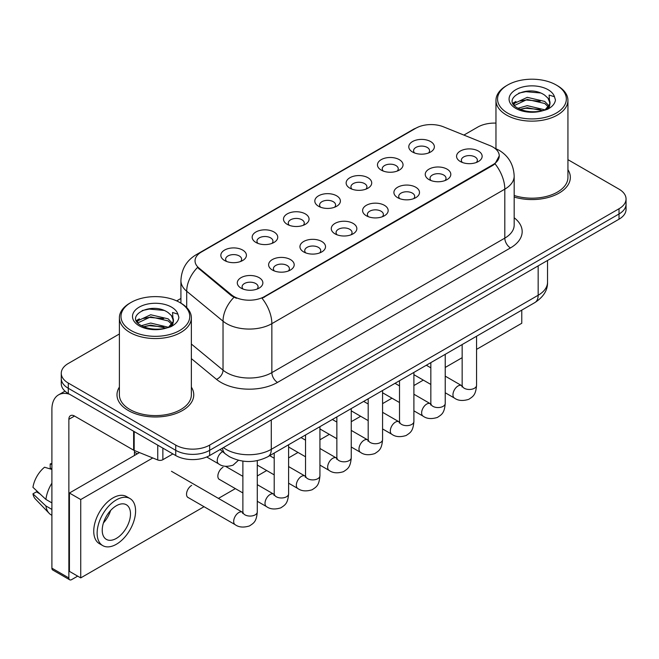 <?xml version="1.0" encoding="UTF-8"?>
<svg xmlns="http://www.w3.org/2000/svg" width="659" height="659" viewBox="0 0 659 659"><rect width="100%" height="100%" fill="white"/><g stroke="black" fill="none" stroke-linecap="round" stroke-linejoin="round"><path stroke-width="0.99" d="M381.207 170.096L381.207 170.096A12.793 7.389 180 0 1 381.207 159.651A12.793 7.389 180 0 1 399.296 159.651A12.793 7.389 180 0 1 399.296 170.096A12.793 7.389 180 0 1 381.207 170.096M397.204 171.076A7.999 4.613 0 0 0 398.25 168.786A7.999 4.613 0 0 0 395.902 165.524A7.999 4.613 0 0 0 387.195 164.528A7.999 4.613 0 0 0 382.253 168.786A7.999 4.613 0 0 0 383.307 171.076M349.88 188.177L349.88 188.177A12.793 7.389 180 0 1 349.88 177.732A12.793 7.389 180 0 1 367.977 177.732A12.793 7.389 180 0 1 367.977 188.177A12.793 7.389 180 0 1 349.88 188.177M365.877 189.158A7.999 4.613 0 0 0 366.923 186.876A7.999 4.613 0 0 0 364.584 183.614A7.999 4.613 0 0 0 355.868 182.609A7.999 4.613 0 0 0 350.934 186.876A7.999 4.613 0 0 0 351.98 189.158M318.552 206.267L318.552 206.267A12.793 7.389 180 0 1 318.552 195.822A12.793 7.389 180 0 1 336.65 195.822A12.793 7.389 180 0 1 336.65 206.267A12.793 7.389 180 0 1 318.552 206.267M334.55 207.247A7.999 4.613 0 0 0 335.596 204.957A7.999 4.613 0 0 0 333.256 201.695A7.999 4.613 0 0 0 324.541 200.69A7.999 4.613 0 0 0 319.607 204.957A7.999 4.613 0 0 0 320.653 207.247M287.233 224.348L287.233 224.348A12.793 7.389 180 0 1 287.233 213.903A12.793 7.389 180 0 1 305.323 213.903A12.793 7.389 180 0 1 305.323 224.348A12.793 7.389 180 0 1 287.233 224.348M303.222 225.329A7.999 4.613 0 0 0 304.277 223.047A7.999 4.613 0 0 0 301.929 219.776A7.999 4.613 0 0 0 293.214 218.78A7.999 4.613 0 0 0 288.28 223.047A7.999 4.613 0 0 0 289.326 225.329M255.906 242.438L255.906 242.438A12.793 7.389 180 0 1 255.906 231.993A12.793 7.389 180 0 1 274.004 231.993A12.793 7.389 180 0 1 274.004 242.438A12.793 7.389 180 0 1 255.906 242.438M271.903 243.418A7.999 4.613 0 0 0 272.95 241.128A7.999 4.613 0 0 0 270.61 237.866A7.999 4.613 0 0 0 261.895 236.861A7.999 4.613 0 0 0 256.961 241.128A7.999 4.613 0 0 0 258.007 243.418M224.579 260.519L224.579 260.519A12.793 7.389 180 0 1 224.579 250.074A12.793 7.389 180 0 1 242.677 250.074A12.793 7.389 180 0 1 242.677 260.519A12.793 7.389 180 0 1 224.579 260.519M240.576 261.499A7.999 4.613 0 0 0 241.622 259.218A7.999 4.613 0 0 0 239.283 255.947A7.999 4.613 0 0 0 230.568 254.951A7.999 4.613 0 0 0 225.633 259.218A7.999 4.613 0 0 0 226.68 261.499M412.526 152.007L412.526 152.007A12.793 7.389 180 0 1 412.526 141.561A12.793 7.389 180 0 1 430.624 141.561A12.793 7.389 180 0 1 430.624 152.007A12.793 7.389 180 0 1 412.526 152.007M428.523 152.987A7.999 4.613 0 0 0 429.569 150.705A7.999 4.613 0 0 0 427.23 147.443A7.999 4.613 0 0 0 418.514 146.438A7.999 4.613 0 0 0 413.58 150.705A7.999 4.613 0 0 0 414.626 152.987M428.984 179.594L428.984 179.594A12.793 7.389 180 0 1 428.984 169.149A12.793 7.389 180 0 1 447.074 169.149A12.793 7.389 180 0 1 447.074 179.594A12.793 7.389 180 0 1 428.984 179.594M444.982 180.574A7.999 4.613 0 0 0 446.028 178.292A7.999 4.613 0 0 0 443.688 175.022A7.999 4.613 0 0 0 434.973 174.025A7.999 4.613 0 0 0 430.03 178.292A7.999 4.613 0 0 0 431.085 180.574M397.657 197.684L397.657 197.684A12.793 7.389 180 0 1 397.657 187.23A12.793 7.389 180 0 1 415.755 187.23A12.793 7.389 180 0 1 415.755 197.684A12.793 7.389 180 0 1 397.657 197.684M413.654 198.656A7.999 4.613 0 0 0 414.7 196.374A7.999 4.613 0 0 0 412.361 193.112A7.999 4.613 0 0 0 403.646 192.107A7.999 4.613 0 0 0 398.711 196.374A7.999 4.613 0 0 0 399.758 198.656M366.338 215.765L366.338 215.765A12.793 7.389 180 0 1 366.338 205.32A12.793 7.389 180 0 1 384.428 205.32A12.793 7.389 180 0 1 384.428 215.765A12.793 7.389 180 0 1 366.338 215.765M382.327 216.745A7.999 4.613 0 0 0 383.381 214.455A7.999 4.613 0 0 0 381.034 211.193A7.999 4.613 0 0 0 372.319 210.196A7.999 4.613 0 0 0 367.384 214.455A7.999 4.613 0 0 0 368.43 216.745M335.011 233.846L335.011 233.846A12.793 7.389 180 0 1 335.011 223.401A12.793 7.389 180 0 1 353.1 223.401A12.793 7.389 180 0 1 353.1 233.846A12.793 7.389 180 0 1 335.011 233.846M351.008 234.826A7.999 4.613 0 0 0 352.054 232.545A7.999 4.613 0 0 0 349.715 229.283A7.999 4.613 0 0 0 341 228.278A7.999 4.613 0 0 0 336.057 232.545A7.999 4.613 0 0 0 337.111 234.826M303.684 251.936L303.684 251.936A12.793 7.389 180 0 1 303.684 241.491A12.793 7.389 180 0 1 321.781 241.491A12.793 7.389 180 0 1 321.781 251.936A12.793 7.389 180 0 1 303.684 251.936M319.681 252.916A7.999 4.613 0 0 0 320.727 250.626A7.999 4.613 0 0 0 318.388 247.364A7.999 4.613 0 0 0 309.672 246.367A7.999 4.613 0 0 0 304.738 250.626A7.999 4.613 0 0 0 305.784 252.916M272.356 270.017L272.356 270.017A12.793 7.389 180 0 1 272.356 259.572A12.793 7.389 180 0 1 290.454 259.572A12.793 7.389 180 0 1 290.454 270.017A12.793 7.389 180 0 1 272.356 270.017M288.354 270.997A7.999 4.613 0 0 0 289.4 268.715A7.999 4.613 0 0 0 287.06 265.453A7.999 4.613 0 0 0 278.345 264.448A7.999 4.613 0 0 0 273.411 268.715A7.999 4.613 0 0 0 274.457 270.997M241.037 288.107L241.037 288.107A12.793 7.389 180 0 1 241.037 277.661A12.793 7.389 180 0 1 259.127 277.661A12.793 7.389 180 0 1 259.127 288.107A12.793 7.389 180 0 1 241.037 288.107M257.035 289.087A7.999 4.613 0 0 0 258.081 286.797A7.999 4.613 0 0 0 255.733 283.535A7.999 4.613 0 0 0 247.026 282.538A7.999 4.613 0 0 0 242.084 286.797A7.999 4.613 0 0 0 243.138 289.087M460.311 161.513L460.311 161.513A12.793 7.389 180 0 1 460.311 151.059A12.793 7.389 180 0 1 478.401 151.059A12.793 7.389 180 0 1 478.401 161.513A12.793 7.389 180 0 1 460.311 161.513M476.3 162.485A7.999 4.613 0 0 0 477.355 160.203A7.999 4.613 0 0 0 475.007 156.941A7.999 4.613 0 0 0 466.292 155.936A7.999 4.613 0 0 0 461.358 160.203A7.999 4.613 0 0 0 462.404 162.485M490.049 145.647A21.59 12.463 180 0 1 492.932 147.048A21.59 12.463 180 0 1 499.258 155.862A21.59 12.463 180 0 1 492.932 164.676L264.498 296.558A21.59 12.463 180 0 1 231.548 294.894L198.944 268.015A21.59 12.463 180 0 1 195.039 260.865A21.59 12.463 180 0 1 201.366 252.051L415.845 128.225A21.59 12.463 180 0 1 443.491 126.833L490.049 145.647M119.386 387.113A38.379 22.159 0 0 0 116.989 394.823A38.379 22.159 0 0 0 128.233 410.491A38.379 22.159 0 0 0 170.063 415.294A38.379 22.159 0 0 0 193.754 394.823A38.379 22.159 0 0 0 191.357 387.113A38.379 22.159 0 0 1 193.754 394.823A38.379 22.159 0 0 1 170.063 415.294A38.379 22.159 0 0 1 128.233 410.491A38.379 22.159 0 0 1 116.989 394.823A38.379 22.159 0 0 1 119.386 387.113M499.258 155.862L495.024 163.803L492.932 165.318L262.068 298.296A27.991 16.162 60 0 1 271.854 323.66A31.986 18.468 180 0 1 226.614 323.66A31.986 18.468 180 0 1 223.03 321.188L186.703 291.237A31.986 18.468 180 0 1 180.92 280.643L180.92 303.148M119.386 333.981L68.297 363.48A23.988 13.847 0 0 0 61.271 373.274L61.271 383.719A23.988 13.847 0 0 0 68.297 393.514L175.731 455.542L175.731 450.319A23.988 13.847 0 0 0 209.653 450.319L619.023 213.969A23.988 13.847 0 0 0 626.05 204.175A23.988 13.847 0 0 1 619.023 213.969L209.653 450.319A23.988 13.847 0 0 1 175.731 450.319L68.297 388.291L175.731 450.319L175.731 445.097A23.988 13.847 0 0 0 209.653 445.097L619.023 208.746A23.988 13.847 0 0 0 626.05 198.952A23.988 13.847 0 0 0 619.023 189.158L567.934 159.659M61.271 378.497A23.988 13.847 0 0 0 68.297 388.291A23.988 13.847 0 0 1 61.271 378.497M236.4 298.296L231.548 295.842L197.494 267.488A27.991 18.716 129.5 0 0 186.703 291.237L186.703 307.564M514.177 197.049A38.379 22.159 0 0 0 570.332 177.411A38.379 22.159 0 0 0 567.934 169.701A38.379 22.159 0 0 1 570.332 177.411A38.379 22.159 0 0 1 514.177 197.049M495.963 123.101A23.988 13.847 0 0 0 477.668 127.138L463.903 135.079M180.92 298.461L176.694 300.899M61.271 373.274A23.988 13.847 0 0 0 68.297 383.068L175.731 445.097M175.731 455.542A23.988 13.847 0 0 0 209.653 455.542L619.023 219.192A23.988 13.847 0 0 0 626.05 209.397L626.05 198.952M162.864 448.112L162.864 459.702L172.905 453.911M69.492 394.206A31.986 18.468 -120 0 0 58.527 394.873A31.986 18.468 -120 0 0 51.896 409.511L51.896 568.165L68.865 577.959L68.865 419.305A7.999 4.613 60 0 1 70.521 415.648A7.999 4.613 60 0 1 74.516 416.043L133.637 450.179L133.637 431.241M68.865 577.959A3.995 2.306 120 0 0 69.689 579.788L52.728 570.002A3.995 2.306 -60 0 1 51.896 568.165M69.689 579.788A3.995 2.306 120 0 0 71.691 579.591L77.68 576.131M134.452 455.476L134.452 450.55M162.864 459.702A3.995 2.306 180 0 1 157.748 459.966L134.172 450.435A3.995 2.306 180 0 1 133.637 450.179M514.177 195.476A35.981 20.775 0 0 0 567.934 177.411L567.934 100.366A35.981 20.775 0 0 0 557.39 85.678L556.262 85.019A34.383 19.852 0 0 0 507.636 85.019A34.383 19.852 0 0 0 507.636 113.101A34.383 19.852 0 0 0 556.262 113.101A34.383 19.852 0 0 0 556.262 85.019L557.39 85.678M507.636 85.019L506.507 85.678A35.981 20.775 0 0 0 495.963 100.366A35.981 20.775 0 0 0 506.507 115.053A35.981 20.775 0 0 0 545.718 119.559A35.981 20.775 0 0 0 567.934 100.366M549.763 104.221L550.026 102.977A18.073 10.437 0 0 0 547.983 98.158L544.746 95.209C528.081 83.421 500.321 98.801 517.455 107.944C524.457 111.733 532.727 112.705 542.266 110.844L547.341 109.369C552.226 106.865 554.927 103.735 555.463 99.987L554.466 96.741L549.12 95.069L549.754 104.221L545.339 109.542M517.99 108.257L527.266 105.638L544.919 109.847M540.256 109.501L525.849 108.265L520.124 109.303L527.266 107.705L542.909 110.704M513.946 104.905L514.49 103.339L527.266 97.343L544.729 101.428L548.931 105.794M514.44 105.498L527.266 99.418L544.729 103.496L548.23 106.783M547.983 98.158L550.01 103.224M550.026 103.488L549.408 106.667L548.016 109.015M512.908 103.158L515.964 101.445M518.765 93.125L525.849 91.683L540.438 92.968M513.295 103.933L514.58 103.175M520.099 101.016L525.849 99.979L540.256 101.214M131.059 302.44L129.93 303.091A35.981 20.775 0 0 0 119.386 317.778L119.386 394.823A35.981 20.775 0 0 0 129.93 409.511A35.981 20.775 0 0 0 169.141 414.017A35.981 20.775 0 0 0 191.357 394.823L191.357 317.778A35.981 20.775 0 0 0 180.821 303.091L179.685 302.44A34.383 19.852 0 0 0 131.059 302.44A34.383 19.852 0 0 0 131.059 330.513A34.383 19.852 0 0 0 179.685 330.513A34.383 19.852 0 0 0 179.685 302.44L180.821 303.091M119.386 317.778A35.981 20.775 0 0 0 129.93 332.466A35.981 20.775 0 0 0 169.141 336.971A35.981 20.775 0 0 0 191.357 317.778M173.185 321.633L173.449 320.389A18.073 10.437 0 0 0 171.406 315.57L168.169 312.621C151.512 300.833 123.744 316.213 140.886 325.357C147.88 329.146 156.15 330.118 165.689 328.264L170.763 326.782C175.648 324.277 178.358 321.147 178.894 317.399L177.897 314.154L172.551 312.481L173.177 321.633L168.77 326.955M141.421 325.67L150.697 323.05L168.342 327.259M163.679 326.922L149.272 325.686L143.547 326.716L150.697 325.118L166.34 328.116M137.369 322.317L137.912 320.752L150.697 314.755L168.152 318.841L172.353 323.215M137.863 322.918L150.697 316.831L168.152 320.908L171.661 324.195M171.406 315.57L173.441 320.636M173.449 321.048L172.831 324.08L171.439 326.436M136.331 320.571L139.395 318.857M142.187 310.537L149.272 309.096L163.86 310.389M136.718 321.353L138.003 320.587M143.522 318.437L149.272 317.391L163.679 318.627M191.67 485.378A7.2 4.152 120 0 0 191.621 485.411A7.2 4.152 120 0 0 186.917 491.754A7.2 4.152 120 0 0 188.021 497.52A7.2 4.152 120 0 0 188.499 497.734M222.997 467.297A7.2 4.152 120 0 0 222.94 467.33A7.2 4.152 120 0 0 218.244 473.673A7.2 4.152 120 0 0 219.34 479.439A7.2 4.152 120 0 0 219.826 479.645M476.556 349.377L521.771 323.264L521.771 310.134M152.781 457.956L80.736 499.547L80.736 577.894L204.043 506.705M218.434 498.393L235.362 488.624M257.282 475.971L266.689 470.534M288.601 457.881L298.016 452.453M319.928 439.8L329.343 434.363M351.255 421.711L360.662 416.282M382.574 403.629L391.99 398.193M413.901 385.548L423.317 380.111M445.229 367.458L462.157 357.68M139.477 452.576L69.426 493.023L69.426 571.369L80.736 577.894M80.736 499.547L69.426 493.023M491.334 327.704A27.184 15.701 120 0 0 492.932 326.856A27.184 15.701 120 0 0 494.538 325.859M116.363 538.395A19.992 11.541 120 0 0 129.419 520.783A19.992 11.541 120 0 0 126.355 504.761A19.992 11.541 120 0 0 116.363 505.75A19.992 11.541 120 0 0 103.298 523.37A19.992 11.541 120 0 0 106.363 539.383A19.992 11.541 120 0 0 116.363 538.395M103.438 522.9A19.992 11.541 120 0 0 110.613 510.47M51.896 464.471L50.208 463.952L50.208 467.972L51.896 468.953M129.955 498.525L126.561 496.573A27.184 15.701 120 0 0 112.969 497.916A27.184 15.701 120 0 0 95.209 521.87A27.184 15.701 120 0 0 99.369 543.659L102.763 545.619A27.184 15.701 120 0 0 116.363 544.268A27.184 15.701 120 0 0 134.123 520.313A27.184 15.701 120 0 0 129.955 498.525A27.184 15.701 120 0 0 116.363 499.876A27.184 15.701 120 0 0 98.595 523.831A27.184 15.701 120 0 0 102.763 545.619M51.896 483.162A26.385 15.231 120 0 0 45.899 499.423L32.95 487.314A20.791 12.002 120 0 1 44.548 467.223L51.896 469.447M51.896 502.891L45.899 499.423M39.952 493.871L36.426 491.836L32.95 493.838L45.899 505.955L51.896 509.415M45.899 505.955A26.385 15.231 120 0 0 49.153 513.32A26.385 15.231 120 0 0 51.147 514.893L51.896 515.33M51.896 463.483A20.791 12.002 120 0 0 50.208 463.952M32.95 493.838A20.791 12.002 120 0 0 35.405 499.011L49.153 513.32M264.498 296.558L264.498 297.201M231.548 294.894L231.548 295.842M198.944 268.015L198.944 268.963M492.932 164.676L492.932 165.318M514.177 217.75A39.985 23.081 180 0 1 510.461 247.924L277.505 382.418A7.999 4.613 60 0 1 271.854 372.623L504.81 238.13A31.986 18.468 0 0 0 514.177 225.073L514.177 176.101A31.986 18.468 180 0 1 504.81 189.158A27.991 16.162 -120 0 0 495.024 163.803M277.505 382.418A39.985 23.081 180 0 1 220.963 382.418A39.985 23.081 180 0 1 216.482 379.337L191.357 358.62M233.937 297.324A27.991 18.716 129.5 0 0 223.03 321.188L223.03 370.16A31.986 18.468 0 0 0 226.614 372.623A31.986 18.468 0 0 0 271.854 372.623L271.854 323.66L504.81 189.158L504.81 238.13A7.999 4.613 60 0 0 510.461 247.924M514.177 176.101C513.633 164.602 508.583 155.977 499.011 150.236L494.975 148.267A27.991 13.106 112 0 0 494.596 148.127M198.985 253.682A27.991 16.162 -120 0 0 196.085 254.778C186.522 260.519 181.464 269.144 180.92 280.643M196.085 254.778L413.49 129.263A27.991 16.162 60 0 1 415.607 128.357M209.653 445.097L209.653 455.542M619.023 208.746L619.023 219.192M68.297 383.068L68.297 393.514M191.357 344.039L223.03 370.16A7.999 5.346 -50.5 0 1 216.482 379.337M223.401 447.601A31.986 18.468 0 0 0 226.053 449.339A31.986 18.468 0 0 0 271.286 449.339L538.164 295.257A31.986 18.468 0 0 0 547.538 282.2C547.769 290.133 543.543 296.929 534.853 302.58L267.974 456.662A15.989 9.234 60 0 0 271.286 449.339L271.286 419.956M538.164 265.874L538.164 295.257A15.989 9.234 60 0 1 534.853 302.58M222.528 448.112A15.989 10.701 129.5 0 0 225.394 453.919L220.073 449.529M476.556 336.238L476.556 385.326A7.2 4.152 180 0 1 474.118 388.439A7.2 4.152 180 0 1 464.266 388.266A7.2 4.152 180 0 1 462.157 385.326L461.926 386.882L462.569 386.347M476.556 385.326C475.732 395.474 472.808 396.561 468.788 399.329C462.84 401.166 458.063 400.754 454.446 398.085A7.2 4.152 -60 0 1 453.343 392.319A7.2 4.152 -60 0 1 458.046 385.976A7.2 4.152 -60 0 1 458.367 385.803A7.2 4.152 -60 0 1 461.646 385.622L462.14 385.877M445.229 354.328L445.229 403.407A7.2 4.152 180 0 1 442.79 406.529A7.2 4.152 180 0 1 432.938 406.348A7.2 4.152 180 0 1 430.838 403.407L430.599 404.964L431.25 404.428M445.229 403.407C444.413 413.555 441.481 414.643 437.461 417.411C431.521 419.256 426.735 418.836 423.127 416.175A7.2 4.152 -60 0 1 422.024 410.4A7.2 4.152 -60 0 1 426.719 404.066A7.2 4.152 -60 0 1 427.04 403.893A7.2 4.152 -60 0 1 430.319 403.703L430.813 403.967M413.901 372.409L413.901 421.496A7.2 4.152 180 0 1 411.463 424.61A7.2 4.152 180 0 1 401.619 424.429A7.2 4.152 180 0 1 399.511 421.496L399.28 423.045L399.922 422.518M413.901 421.496C413.086 431.645 410.162 432.724 406.142 435.5C400.194 437.337 395.416 436.925 391.8 434.256A7.2 4.152 -60 0 1 390.696 428.49A7.2 4.152 -60 0 1 395.4 422.147A7.2 4.152 -60 0 1 395.713 421.974A7.2 4.152 -60 0 1 398.992 421.793L399.486 422.048M382.574 390.49L382.574 439.578A7.2 4.152 180 0 1 380.144 442.7A7.2 4.152 180 0 1 370.292 442.519A7.2 4.152 180 0 1 368.183 439.578L367.953 441.135L368.595 440.599M382.574 439.578C381.759 449.726 378.834 450.814 374.814 453.581C368.867 455.427 364.089 455.007 360.473 452.338A7.2 4.152 -60 0 1 359.369 446.571A7.2 4.152 -60 0 1 364.073 440.237A7.2 4.152 -60 0 1 364.394 440.064A7.2 4.152 -60 0 1 367.673 439.874L368.167 440.138M351.255 408.58L351.255 457.667A7.2 4.152 180 0 1 348.817 460.781A7.2 4.152 180 0 1 338.965 460.6A7.2 4.152 180 0 1 336.856 457.667L336.625 459.216L337.276 458.689M351.255 457.667C350.431 467.816 347.507 468.895 343.487 471.671C337.548 473.508 332.762 473.096 329.146 470.427A7.2 4.152 -60 0 1 328.05 464.661A7.2 4.152 -60 0 1 332.746 458.318A7.2 4.152 -60 0 1 333.067 458.145A7.2 4.152 -60 0 1 336.345 457.964L336.84 458.219M68.865 419.305L74.516 416.043M134.172 431.546L134.172 450.435M157.748 459.966L157.748 445.154M554.466 96.741A22.876 13.205 0 0 0 548.123 89.723A22.876 13.205 0 0 0 515.775 89.723A22.876 13.205 0 0 0 515.775 108.397A22.876 13.205 0 0 0 542.266 110.844M545.117 110.127A18.073 10.437 0 0 0 549.993 103.57M177.897 314.154A22.876 13.205 0 0 0 171.546 307.135A22.876 13.205 0 0 0 139.197 307.135A22.876 13.205 0 0 0 139.197 325.81A22.876 13.205 0 0 0 165.689 328.264M168.547 327.539A18.073 10.437 0 0 0 173.424 320.982M319.928 426.661L319.928 475.749A7.2 4.152 180 0 1 317.49 478.871A7.2 4.152 180 0 1 307.646 478.689A7.2 4.152 180 0 1 305.537 475.749L305.306 477.305L305.949 476.77M319.928 475.749C319.113 485.897 316.188 486.985 312.168 489.752C306.221 491.589 301.443 491.177 297.827 488.508A7.2 4.152 -60 0 1 296.723 482.742A7.2 4.152 -60 0 1 301.427 476.399A7.2 4.152 -60 0 1 301.74 476.226A7.2 4.152 -60 0 1 305.018 476.045L305.512 476.309M288.601 444.751L288.601 493.838A7.2 4.152 180 0 1 286.163 496.952A7.2 4.152 180 0 1 276.319 496.771A7.2 4.152 180 0 1 274.21 493.838L273.979 495.387L274.622 494.86M288.601 493.838C287.785 503.987 284.861 505.066 280.841 507.842C274.894 509.679 270.116 509.267 266.5 506.598A7.2 4.152 -60 0 1 265.396 500.832A7.2 4.152 -60 0 1 270.099 494.489A7.2 4.152 -60 0 1 270.421 494.316A7.2 4.152 -60 0 1 273.699 494.135L274.185 494.39M257.282 460.641L257.282 511.919A7.2 4.152 180 0 1 254.844 515.033A7.2 4.152 180 0 1 244.991 514.86A7.2 4.152 180 0 1 242.883 511.919L242.652 513.476L243.295 512.941M257.282 511.919C256.458 522.068 253.534 523.155 249.514 525.923C243.575 527.76 238.789 527.348 235.172 524.679A7.2 4.152 -60 0 1 234.069 518.913A7.2 4.152 -60 0 1 238.772 512.57A7.2 4.152 -60 0 1 239.093 512.397A7.2 4.152 -60 0 1 242.372 512.216L242.866 512.48M222.643 451.646L222.643 451.646A7.2 4.152 -60 0 0 222.322 451.819A7.2 4.152 -60 0 0 217.618 458.162A7.2 4.152 -60 0 0 218.722 463.928L206.704 456.992M413.49 129.263L418.622 126.874M494.975 148.267L494.555 148.094M267.974 456.662C255.107 463.129 242.232 463.129 229.365 456.662L225.394 453.919M547.538 282.2L547.538 260.47M454.446 398.085L445.229 392.764M430.838 384.452L413.901 374.674M462.157 344.55L462.157 385.326M461.646 385.622L445.229 376.141M430.838 367.829L426.332 365.234M423.127 416.175L413.901 410.845M399.511 402.534L382.574 392.764M430.838 362.631L430.838 403.407M430.319 403.703L413.901 394.23M399.511 385.919L395.005 383.316M391.8 434.256L382.574 428.935M368.183 420.623L351.255 410.845M399.511 380.721L399.511 421.496M398.992 421.793L382.574 412.312M368.183 404L363.686 401.405M360.473 452.338L351.255 447.016M336.856 438.705L319.928 428.935M368.183 398.802L368.183 439.578M367.673 439.874L351.255 430.401M336.856 422.089L332.358 419.486M329.146 470.427L319.928 465.106M305.537 456.794L288.601 447.016M336.856 416.892L336.856 457.667M336.345 457.964L319.928 448.482M305.537 440.171L301.031 437.576M58.527 394.873L64.994 391.133M495.963 148.687L495.963 100.366M297.827 488.508L288.601 483.187M274.21 474.875L257.282 465.106M305.537 434.973L305.537 475.749M305.018 476.045L288.601 466.572M274.21 458.26L269.712 455.657M266.5 506.598L257.282 501.277M242.883 492.965L218.92 479.126M274.21 453.062L274.21 493.838M273.699 494.135L257.282 484.653M242.883 476.342L225.518 466.317M235.172 524.679L187.601 497.216M242.883 461.119L242.883 511.919M242.372 512.216L171.464 471.284M134.452 452.222L137.278 453.845M218.722 463.928C222.264 466.588 227.05 467 233.064 465.172L238.451 460.27"/></g></svg>
